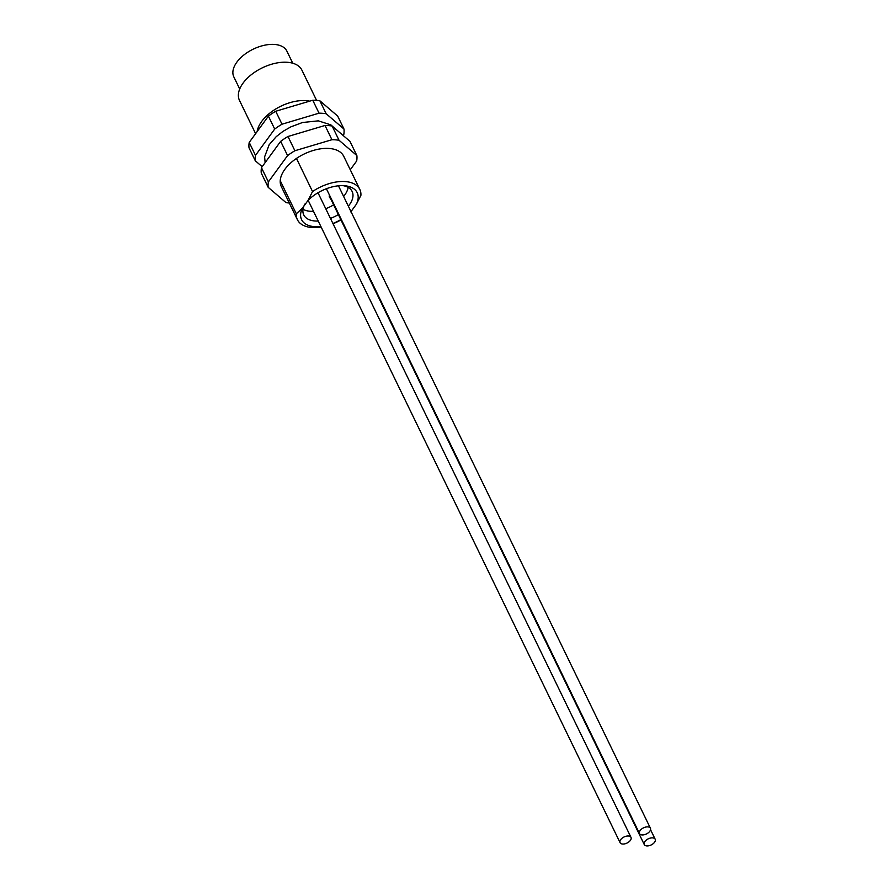 <?xml version="1.0" encoding="UTF-8"?>
<svg xmlns="http://www.w3.org/2000/svg" width="889" height="889" viewBox="0 0 889 889"><rect width="100%" height="100%" fill="white"/><g stroke="black" fill="none" stroke-linecap="round" stroke-linejoin="round"><path stroke-width="1.33" d="M644.881 841.516A6.067 3.389 154.1 0 0 644.258 844.55A6.067 3.389 154.1 0 0 648.926 845.739A6.067 3.389 154.1 0 0 654.548 842.272A6.067 3.389 154.1 0 0 655.182 839.249A6.067 3.389 154.1 0 0 650.504 838.049A6.067 3.389 154.1 0 0 644.881 841.516M329.73 195.602A6.067 3.389 154.1 0 0 329.852 197.069L644.258 844.55M620.7 839.638A6.067 3.389 154.1 0 0 620.077 842.661A6.067 3.389 154.1 0 0 624.745 843.861A6.067 3.389 154.1 0 0 630.368 840.394A6.067 3.389 154.1 0 0 630.99 837.36A6.067 3.389 154.1 0 0 626.323 836.171A6.067 3.389 154.1 0 0 620.7 839.638M640.124 830.526A6.067 3.389 154.1 0 0 639.502 833.56A6.067 3.389 154.1 0 0 644.169 834.749A6.067 3.389 154.1 0 0 649.803 831.282A6.067 3.389 154.1 0 0 650.426 828.248A6.067 3.389 154.1 0 0 645.758 827.059A6.067 3.389 154.1 0 0 640.124 830.526M320.885 226.506A30.904 17.235 -25.9 0 1 302.404 208.148L308.016 200.458A30.904 17.235 -25.9 0 1 344.332 185.723A30.904 17.235 -25.9 0 1 344.921 185.768A30.904 17.235 -25.9 0 1 356.389 204.226L350.777 211.915M348.355 206.159A26.881 14.991 154.1 0 0 349.366 204.859A26.881 14.991 154.1 0 0 352.122 191.446A26.881 14.991 154.1 0 0 343.087 185.645M348.144 187.379A26.881 14.991 -25.9 0 1 344.643 195.147A26.881 14.991 -25.9 0 1 343.632 196.447M239.708 88.978L233.818 76.854A29.481 16.447 -25.9 0 1 243.83 55.029A29.481 16.447 -25.9 0 1 274.601 44.45A29.481 16.447 -25.9 0 1 286.869 51.095L292.759 63.23M255.61 133.65L239.485 100.424A34.682 19.347 -25.9 0 1 251.254 74.743A34.682 19.347 -25.9 0 1 287.458 62.297A34.682 19.347 -25.9 0 1 301.893 70.12L316.584 100.39M257.143 131.55A34.682 19.347 -25.9 0 1 306.072 100.646A34.682 19.347 -25.9 0 1 309.672 101.146M296.459 158.431L312.539 191.546A34.682 19.347 -25.9 0 1 345.377 181.578A34.682 19.347 -25.9 0 1 359.812 189.401A34.682 19.347 -25.9 0 1 360.912 195.313L356.389 204.226M262.177 166.688L255.31 160.787A47.695 26.603 -25.9 0 1 255.487 155.375L274.701 129.061A47.695 26.603 -25.9 0 1 282.013 124.204L319.04 113.181A47.695 26.603 -25.9 0 1 322.707 113.325A47.695 26.603 -25.9 0 1 326.163 113.736L343.976 129.038A47.695 26.603 -25.9 0 1 343.799 134.45L343.076 135.428M319.04 113.181L312.75 100.235A47.695 26.603 -25.9 0 1 316.417 100.379A47.695 26.603 -25.9 0 1 319.873 100.79L337.687 116.092L343.976 129.038M312.539 191.546L308.016 200.458M340.943 219.894A34.682 19.347 -25.9 0 1 333.031 223.739M321.162 227.073A34.682 19.347 -25.9 0 1 297.404 219.705A34.682 19.347 -25.9 0 1 296.304 213.793L280.224 180.678M255.31 160.787L249.02 147.841A47.695 26.603 -25.9 0 1 249.209 142.429L268.411 116.115A47.695 26.603 -25.9 0 1 275.723 111.258L312.75 100.235M255.487 155.375L249.209 142.429M326.163 113.736L319.873 100.79M282.013 124.204L275.723 111.258M274.701 129.061L268.411 116.115M340.798 219.616A30.904 17.235 -25.9 0 1 332.897 223.45M302.404 208.148L296.304 213.793M333.642 204.859A26.881 14.991 -25.9 0 1 325.73 208.704M313.517 211.326A26.881 14.991 -25.9 0 1 303.027 209.282M304.894 204.059A26.881 14.991 154.1 0 0 303.76 214.927A26.881 14.991 154.1 0 0 318.229 221.039M330.452 218.416A26.881 14.991 154.1 0 0 338.353 214.571M330.43 198.236A6.501 3.623 -25.9 0 1 329.463 197.258A6.501 3.623 -25.9 0 1 329.497 195.136M359.812 189.401L343.732 156.286A34.682 19.347 154.1 0 0 329.297 148.474A34.682 19.347 154.1 0 0 293.092 160.909A34.682 19.347 154.1 0 0 281.324 186.59L297.404 219.705M350.266 169.755L356.678 160.976A47.695 26.603 154.1 0 0 356.867 155.564L339.042 140.273A47.695 26.603 154.1 0 0 335.586 139.851A47.695 26.603 154.1 0 0 331.919 139.717L325.007 125.471L287.98 136.495A47.695 26.603 154.1 0 0 280.668 141.34L261.455 167.665A47.695 26.603 154.1 0 0 261.277 173.077L268.189 187.323L286.014 202.614A47.695 26.603 154.1 0 0 289.303 203.014M356.867 155.564L349.944 141.329L332.13 126.027A47.695 26.603 154.1 0 0 328.663 125.605A47.695 26.603 154.1 0 0 325.007 125.471M331.919 139.717L294.892 150.741A47.695 26.603 154.1 0 0 287.58 155.586L268.378 181.912A47.695 26.603 154.1 0 0 268.189 187.323M339.042 140.273L332.13 126.027M294.892 150.741L287.98 136.495M287.58 155.586L280.668 141.34M268.378 181.912L261.455 167.665M265.144 162.62L264.611 156.853L269.156 144.763L276.246 136.639L282.958 131.394L290.859 126.86L302.482 122.515L318.318 120.848L330.841 124.86L333.997 127.627M295.47 134.261L310.772 129.705M655.182 839.249L650.548 829.726M620.077 842.661L308.161 200.314M630.99 837.36L317.995 192.757M639.502 833.56L326.396 188.735M650.426 828.248L338.465 185.812"/></g></svg>
